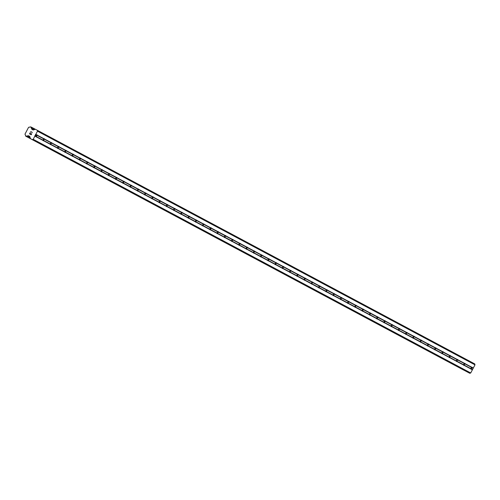 <?xml version="1.0" encoding="UTF-8"?>
<svg xmlns="http://www.w3.org/2000/svg" width="500" height="500" viewBox="0 0 500 500"><rect width="100%" height="100%" fill="white"/><g stroke="black" fill="none" stroke-linecap="round" stroke-linejoin="round"><path stroke-width="0.75" d="M471.112 369.281A1.15 0.344 -62.2 0 1 471.031 369.031L470.869 368.675A1.15 0.344 -62.2 0 1 471.55 367.388L471.938 367.319A1.15 0.344 -62.2 0 1 472.181 367.244L472.181 367.244A1.15 0.344 -62.2 0 1 472.262 367.488L472.019 367.638A1.15 0.344 -62.2 0 1 471.337 368.925L471.356 369.206A1.15 0.344 -62.2 0 1 471.112 369.281L471.112 369.281M463.856 365.406A1.15 0.344 -62.2 0 1 463.781 365.163L463.619 364.8A1.15 0.344 -62.2 0 1 464.294 363.512L464.688 363.444A1.15 0.344 -62.2 0 1 464.931 363.369L464.931 363.369A1.15 0.344 -62.2 0 1 465.012 363.619L464.762 363.762A1.15 0.344 -62.2 0 1 464.087 365.05L464.106 365.337A1.15 0.344 -62.2 0 1 463.856 365.406L463.856 365.406M456.606 361.538A1.15 0.344 -62.2 0 1 456.531 361.287L456.362 360.925A1.15 0.344 -62.2 0 1 457.044 359.637L457.431 359.569A1.15 0.344 -62.2 0 1 457.681 359.5L457.681 359.5A1.15 0.344 -62.2 0 1 457.756 359.744L457.512 359.888A1.15 0.344 -62.2 0 1 456.831 361.175L456.856 361.463A1.15 0.344 -62.2 0 1 456.606 361.538L456.606 361.538M449.356 357.663A1.15 0.344 -62.2 0 1 449.275 357.413L449.113 357.056A1.15 0.344 -62.2 0 1 449.794 355.769L450.181 355.7A1.15 0.344 -62.2 0 1 450.431 355.625L450.431 355.625A1.15 0.344 -62.2 0 1 450.506 355.869L450.262 356.019A1.15 0.344 -62.2 0 1 449.581 357.306L449.6 357.587A1.15 0.344 -62.2 0 1 449.356 357.663L449.356 357.663M442.106 353.787A1.15 0.344 -62.2 0 1 442.025 353.544L441.863 353.181A1.15 0.344 -62.2 0 1 442.544 351.894L442.931 351.825A1.15 0.344 -62.2 0 1 443.175 351.75L443.175 351.75A1.15 0.344 -62.2 0 1 443.256 352L443.013 352.144A1.15 0.344 -62.2 0 1 442.331 353.431L442.35 353.713A1.15 0.344 -62.2 0 1 442.106 353.787L442.106 353.787M434.85 349.919A1.15 0.344 -62.2 0 1 434.775 349.669L434.613 349.306A1.15 0.344 -62.2 0 1 435.288 348.019L435.681 347.95A1.15 0.344 -62.2 0 1 435.925 347.875A1.15 0.344 -62.2 0 1 435.925 347.881A1.15 0.344 -62.2 0 1 436.006 348.125L435.756 348.269A1.15 0.344 -62.2 0 1 435.081 349.556L435.1 349.844A1.15 0.344 -62.2 0 1 434.85 349.919L434.85 349.919M427.6 346.044A1.15 0.344 -62.2 0 1 427.525 345.794L427.356 345.438A1.15 0.344 -62.2 0 1 428.038 344.15L428.425 344.081A1.15 0.344 -62.2 0 1 428.675 344.006L428.675 344.006A1.15 0.344 -62.2 0 1 428.756 344.25L428.506 344.4A1.15 0.344 -62.2 0 1 427.825 345.688L427.85 345.969A1.15 0.344 -62.2 0 1 427.6 346.044L427.6 346.044M420.35 342.169A1.15 0.344 -62.2 0 1 420.269 341.925L420.106 341.562A1.15 0.344 -62.2 0 1 420.788 340.275L421.175 340.206A1.15 0.344 -62.2 0 1 421.425 340.131L421.425 340.131A1.15 0.344 -62.2 0 1 421.5 340.381L421.256 340.525A1.15 0.344 -62.2 0 1 420.575 341.812L420.594 342.094A1.15 0.344 -62.2 0 1 420.35 342.169L420.35 342.169M413.1 338.3A1.15 0.344 -62.2 0 1 413.019 338.05L412.856 337.688A1.15 0.344 -62.2 0 1 413.537 336.4L413.925 336.331A1.15 0.344 -62.2 0 1 414.169 336.256A1.15 0.344 -62.2 0 1 414.175 336.256A1.15 0.344 -62.2 0 1 414.25 336.506L414.006 336.65A1.15 0.344 -62.2 0 1 413.325 337.938L413.344 338.225A1.15 0.344 -62.2 0 1 413.1 338.3L413.1 338.3M405.844 334.425A1.15 0.344 -62.2 0 1 405.769 334.175L405.606 333.819A1.15 0.344 -62.2 0 1 406.281 332.525L406.675 332.463A1.15 0.344 -62.2 0 1 406.919 332.388L406.919 332.388A1.15 0.344 -62.2 0 1 407 332.631L406.75 332.775A1.15 0.344 -62.2 0 1 406.075 334.069L406.094 334.35A1.15 0.344 -62.2 0 1 405.844 334.425L405.844 334.425M398.594 330.55A1.15 0.344 -62.2 0 1 398.519 330.306L398.356 329.944A1.15 0.344 -62.2 0 1 399.031 328.656L399.419 328.587A1.15 0.344 -62.2 0 1 399.669 328.512L399.669 328.512A1.15 0.344 -62.2 0 1 399.75 328.762L399.5 328.906A1.15 0.344 -62.2 0 1 398.819 330.194L398.844 330.475A1.15 0.344 -62.2 0 1 398.594 330.55L398.594 330.55M391.344 326.675A1.15 0.344 -62.2 0 1 391.262 326.431L391.1 326.069A1.15 0.344 -62.2 0 1 391.781 324.781L392.169 324.712A1.15 0.344 -62.2 0 1 392.419 324.637L392.419 324.637A1.15 0.344 -62.2 0 1 392.494 324.888L392.25 325.031A1.15 0.344 -62.2 0 1 391.569 326.319L391.587 326.606A1.15 0.344 -62.2 0 1 391.344 326.681A1.15 0.344 -62.2 0 1 391.344 326.675M384.094 322.806A1.15 0.344 -62.2 0 1 384.012 322.556L383.85 322.2A1.15 0.344 -62.2 0 1 384.531 320.906L384.919 320.838A1.15 0.344 -62.2 0 1 385.163 320.769A1.15 0.344 -62.2 0 1 385.169 320.769A1.15 0.344 -62.2 0 1 385.244 321.012L385 321.156A1.15 0.344 -62.2 0 1 384.319 322.45L384.338 322.731A1.15 0.344 -62.2 0 1 384.094 322.806L384.094 322.806M376.838 318.931A1.15 0.344 -62.2 0 1 376.763 318.688L376.6 318.325A1.15 0.344 -62.2 0 1 377.275 317.038L377.669 316.969A1.15 0.344 -62.2 0 1 377.912 316.894L377.912 316.894A1.15 0.344 -62.2 0 1 377.994 317.144L377.744 317.288A1.15 0.344 -62.2 0 1 377.069 318.575L377.088 318.856A1.15 0.344 -62.2 0 1 376.838 318.931L376.838 318.931M369.588 315.056A1.15 0.344 -62.2 0 1 369.513 314.812L369.35 314.45A1.15 0.344 -62.2 0 1 370.025 313.163L370.419 313.094A1.15 0.344 -62.2 0 1 370.662 313.019L370.662 313.019A1.15 0.344 -62.2 0 1 370.744 313.269L370.494 313.412A1.15 0.344 -62.2 0 1 369.812 314.7L369.837 314.988A1.15 0.344 -62.2 0 1 369.588 315.056L369.588 315.056M362.337 311.188A1.15 0.344 -62.2 0 1 362.256 310.938L362.094 310.581A1.15 0.344 -62.2 0 1 362.775 309.288L363.162 309.219A1.15 0.344 -62.2 0 1 363.413 309.15L363.413 309.15A1.15 0.344 -62.2 0 1 363.488 309.394L363.244 309.538A1.15 0.344 -62.2 0 1 362.562 310.831L362.581 311.112A1.15 0.344 -62.2 0 1 362.337 311.188L362.337 311.188M355.087 307.312A1.15 0.344 -62.2 0 1 355.006 307.069L354.844 306.706A1.15 0.344 -62.2 0 1 355.525 305.419L355.913 305.35A1.15 0.344 -62.2 0 1 356.156 305.275A1.15 0.344 -62.2 0 1 356.163 305.275A1.15 0.344 -62.2 0 1 356.238 305.525L355.994 305.669A1.15 0.344 -62.2 0 1 355.312 306.956L355.331 307.238A1.15 0.344 -62.2 0 1 355.087 307.312L355.087 307.312M347.831 303.438A1.15 0.344 -62.2 0 1 347.756 303.194L347.594 302.831A1.15 0.344 -62.2 0 1 348.269 301.544L348.663 301.475A1.15 0.344 -62.2 0 1 348.906 301.4L348.906 301.4A1.15 0.344 -62.2 0 1 348.988 301.65L348.738 301.794A1.15 0.344 -62.2 0 1 348.062 303.081L348.081 303.369A1.15 0.344 -62.2 0 1 347.831 303.438L347.831 303.438M340.581 299.569A1.15 0.344 -62.2 0 1 340.506 299.319L340.344 298.956A1.15 0.344 -62.2 0 1 341.019 297.669L341.413 297.6A1.15 0.344 -62.2 0 1 341.656 297.531L341.656 297.531A1.15 0.344 -62.2 0 1 341.737 297.775L341.488 297.919A1.15 0.344 -62.2 0 1 340.806 299.206L340.831 299.494A1.15 0.344 -62.2 0 1 340.581 299.569L340.581 299.569M333.331 295.694A1.15 0.344 -62.2 0 1 333.25 295.444L333.088 295.087A1.15 0.344 -62.2 0 1 333.769 293.8L334.156 293.731A1.15 0.344 -62.2 0 1 334.406 293.656L334.406 293.656A1.15 0.344 -62.2 0 1 334.481 293.9L334.237 294.05A1.15 0.344 -62.2 0 1 333.556 295.338L333.575 295.619A1.15 0.344 -62.2 0 1 333.331 295.694L333.331 295.694M326.081 291.819A1.15 0.344 -62.2 0 1 326 291.575L325.838 291.212A1.15 0.344 -62.2 0 1 326.519 289.925L326.906 289.856A1.15 0.344 -62.2 0 1 327.156 289.781L327.156 289.781A1.15 0.344 -62.2 0 1 327.231 290.031L326.987 290.175A1.15 0.344 -62.2 0 1 326.306 291.462L326.325 291.75A1.15 0.344 -62.2 0 1 326.081 291.819L326.081 291.819M318.825 287.95A1.15 0.344 -62.2 0 1 318.75 287.7L318.587 287.337A1.15 0.344 -62.2 0 1 319.269 286.05L319.656 285.981A1.15 0.344 -62.2 0 1 319.9 285.912L319.9 285.912A1.15 0.344 -62.2 0 1 319.981 286.156L319.731 286.3A1.15 0.344 -62.2 0 1 319.056 287.587L319.075 287.875A1.15 0.344 -62.2 0 1 318.831 287.95A1.15 0.344 -62.2 0 1 318.825 287.95M311.575 284.075A1.15 0.344 -62.2 0 1 311.5 283.825L311.337 283.469A1.15 0.344 -62.2 0 1 312.013 282.181L312.406 282.113A1.15 0.344 -62.2 0 1 312.65 282.038L312.65 282.038A1.15 0.344 -62.2 0 1 312.731 282.281L312.481 282.431A1.15 0.344 -62.2 0 1 311.8 283.719L311.825 284A1.15 0.344 -62.2 0 1 311.575 284.075L311.575 284.075M304.325 280.2A1.15 0.344 -62.2 0 1 304.244 279.956L304.081 279.594A1.15 0.344 -62.2 0 1 304.762 278.306L305.15 278.238A1.15 0.344 -62.2 0 1 305.4 278.163L305.4 278.163A1.15 0.344 -62.2 0 1 305.475 278.412L305.231 278.556A1.15 0.344 -62.2 0 1 304.55 279.844L304.569 280.131A1.15 0.344 -62.2 0 1 304.325 280.2L304.325 280.2M297.075 276.331A1.15 0.344 -62.2 0 1 296.994 276.081L296.831 275.719A1.15 0.344 -62.2 0 1 297.512 274.431L297.9 274.363A1.15 0.344 -62.2 0 1 298.15 274.288A1.15 0.344 -62.2 0 1 298.15 274.294A1.15 0.344 -62.2 0 1 298.225 274.538L297.981 274.681A1.15 0.344 -62.2 0 1 297.3 275.969L297.319 276.256A1.15 0.344 -62.2 0 1 297.075 276.331L297.075 276.331M289.819 272.456A1.15 0.344 -62.2 0 1 289.744 272.206L289.581 271.85A1.15 0.344 -62.2 0 1 290.262 270.562L290.65 270.494A1.15 0.344 -62.2 0 1 290.894 270.419L290.894 270.419A1.15 0.344 -62.2 0 1 290.975 270.663L290.725 270.812A1.15 0.344 -62.2 0 1 290.05 272.1L290.069 272.381A1.15 0.344 -62.2 0 1 289.825 272.456A1.15 0.344 -62.2 0 1 289.819 272.456M282.569 268.581A1.15 0.344 -62.2 0 1 282.494 268.337L282.331 267.975A1.15 0.344 -62.2 0 1 283.006 266.688L283.4 266.619A1.15 0.344 -62.2 0 1 283.644 266.544L283.644 266.544A1.15 0.344 -62.2 0 1 283.725 266.794L283.475 266.938A1.15 0.344 -62.2 0 1 282.8 268.225L282.819 268.506A1.15 0.344 -62.2 0 1 282.569 268.581L282.569 268.581M275.319 264.713A1.15 0.344 -62.2 0 1 275.238 264.462L275.075 264.1A1.15 0.344 -62.2 0 1 275.756 262.812L276.144 262.744A1.15 0.344 -62.2 0 1 276.394 262.669L276.394 262.669A1.15 0.344 -62.2 0 1 276.469 262.919L276.225 263.062A1.15 0.344 -62.2 0 1 275.544 264.35L275.569 264.637A1.15 0.344 -62.2 0 1 275.319 264.713L275.319 264.713M268.069 260.837A1.15 0.344 -62.2 0 1 267.987 260.587L267.825 260.231A1.15 0.344 -62.2 0 1 268.506 258.938L268.894 258.875A1.15 0.344 -62.2 0 1 269.144 258.8L269.144 258.8A1.15 0.344 -62.2 0 1 269.219 259.044L268.975 259.194A1.15 0.344 -62.2 0 1 268.294 260.481L268.312 260.763A1.15 0.344 -62.2 0 1 268.069 260.837L268.069 260.837M260.812 256.962A1.15 0.344 -62.2 0 1 260.738 256.719L260.575 256.356A1.15 0.344 -62.2 0 1 261.256 255.069L261.644 255A1.15 0.344 -62.2 0 1 261.887 254.925L261.887 254.925A1.15 0.344 -62.2 0 1 261.969 255.175L261.719 255.319A1.15 0.344 -62.2 0 1 261.044 256.606L261.062 256.887A1.15 0.344 -62.2 0 1 260.819 256.962A1.15 0.344 -62.2 0 1 260.812 256.962M253.562 253.088A1.15 0.344 -62.2 0 1 253.487 252.844L253.325 252.481A1.15 0.344 -62.2 0 1 254 251.194L254.394 251.125A1.15 0.344 -62.2 0 1 254.638 251.05L254.638 251.05A1.15 0.344 -62.2 0 1 254.719 251.3L254.469 251.444A1.15 0.344 -62.2 0 1 253.794 252.731L253.812 253.019A1.15 0.344 -62.2 0 1 253.562 253.094A1.15 0.344 -62.2 0 1 253.562 253.088M246.312 249.219A1.15 0.344 -62.2 0 1 246.231 248.969L246.069 248.612A1.15 0.344 -62.2 0 1 246.75 247.319L247.138 247.25A1.15 0.344 -62.2 0 1 247.387 247.181L247.387 247.181A1.15 0.344 -62.2 0 1 247.463 247.425L247.219 247.569A1.15 0.344 -62.2 0 1 246.537 248.863L246.562 249.144A1.15 0.344 -62.2 0 1 246.312 249.219L246.312 249.219M239.062 245.344A1.15 0.344 -62.2 0 1 238.981 245.1L238.819 244.737A1.15 0.344 -62.2 0 1 239.5 243.45L239.887 243.381A1.15 0.344 -62.2 0 1 240.138 243.306L240.138 243.306A1.15 0.344 -62.2 0 1 240.212 243.556L239.969 243.7A1.15 0.344 -62.2 0 1 239.288 244.988L239.306 245.269A1.15 0.344 -62.2 0 1 239.062 245.344L239.062 245.344M231.812 241.469A1.15 0.344 -62.2 0 1 231.731 241.225L231.569 240.863A1.15 0.344 -62.2 0 1 232.25 239.575L232.638 239.506A1.15 0.344 -62.2 0 1 232.881 239.431L232.881 239.431A1.15 0.344 -62.2 0 1 232.963 239.681L232.712 239.825A1.15 0.344 -62.2 0 1 232.037 241.112L232.056 241.4A1.15 0.344 -62.2 0 1 231.812 241.469L231.812 241.469M224.556 237.6A1.15 0.344 -62.2 0 1 224.481 237.35L224.319 236.994A1.15 0.344 -62.2 0 1 224.994 235.7L225.387 235.631A1.15 0.344 -62.2 0 1 225.631 235.562L225.631 235.562A1.15 0.344 -62.2 0 1 225.712 235.806L225.463 235.95A1.15 0.344 -62.2 0 1 224.788 237.244L224.806 237.525A1.15 0.344 -62.2 0 1 224.556 237.6L224.556 237.6M217.306 233.725A1.15 0.344 -62.2 0 1 217.231 233.481L217.062 233.119A1.15 0.344 -62.2 0 1 217.744 231.831L218.131 231.762A1.15 0.344 -62.2 0 1 218.381 231.688L218.381 231.688A1.15 0.344 -62.2 0 1 218.456 231.938L218.212 232.081A1.15 0.344 -62.2 0 1 217.531 233.369L217.556 233.65A1.15 0.344 -62.2 0 1 217.306 233.725L217.306 233.725M210.056 229.85A1.15 0.344 -62.2 0 1 209.975 229.606L209.812 229.244A1.15 0.344 -62.2 0 1 210.494 227.956L210.881 227.887A1.15 0.344 -62.2 0 1 211.131 227.812L211.131 227.812A1.15 0.344 -62.2 0 1 211.206 228.062L210.963 228.206A1.15 0.344 -62.2 0 1 210.281 229.494L210.3 229.781A1.15 0.344 -62.2 0 1 210.056 229.85L210.056 229.85M202.806 225.981A1.15 0.344 -62.2 0 1 202.725 225.731L202.562 225.375A1.15 0.344 -62.2 0 1 203.244 224.081L203.631 224.013A1.15 0.344 -62.2 0 1 203.875 223.944L203.875 223.944A1.15 0.344 -62.2 0 1 203.956 224.188L203.713 224.331A1.15 0.344 -62.2 0 1 203.031 225.625L203.05 225.906A1.15 0.344 -62.2 0 1 202.806 225.981L202.806 225.981M195.55 222.106A1.15 0.344 -62.2 0 1 195.475 221.856L195.312 221.5A1.15 0.344 -62.2 0 1 195.987 220.212L196.381 220.144A1.15 0.344 -62.2 0 1 196.625 220.069L196.625 220.069A1.15 0.344 -62.2 0 1 196.706 220.319L196.456 220.463A1.15 0.344 -62.2 0 1 195.781 221.75L195.8 222.031A1.15 0.344 -62.2 0 1 195.55 222.106L195.55 222.106M188.3 218.231A1.15 0.344 -62.2 0 1 188.225 217.987L188.056 217.625A1.15 0.344 -62.2 0 1 188.738 216.337L189.125 216.269A1.15 0.344 -62.2 0 1 189.375 216.194L189.375 216.194A1.15 0.344 -62.2 0 1 189.45 216.444L189.206 216.588A1.15 0.344 -62.2 0 1 188.525 217.875L188.55 218.162A1.15 0.344 -62.2 0 1 188.3 218.231L188.3 218.231M181.05 214.363A1.15 0.344 -62.2 0 1 180.969 214.112L180.806 213.75A1.15 0.344 -62.2 0 1 181.488 212.463L181.875 212.394A1.15 0.344 -62.2 0 1 182.125 212.325L182.125 212.325A1.15 0.344 -62.2 0 1 182.2 212.569L181.956 212.712A1.15 0.344 -62.2 0 1 181.275 214L181.294 214.288A1.15 0.344 -62.2 0 1 181.05 214.363L181.05 214.363M173.8 210.487A1.15 0.344 -62.2 0 1 173.719 210.238L173.556 209.881A1.15 0.344 -62.2 0 1 174.237 208.594L174.625 208.525A1.15 0.344 -62.2 0 1 174.869 208.45L174.869 208.45A1.15 0.344 -62.2 0 1 174.95 208.694L174.706 208.844A1.15 0.344 -62.2 0 1 174.025 210.131L174.044 210.413A1.15 0.344 -62.2 0 1 173.8 210.487L173.8 210.487M166.544 206.612A1.15 0.344 -62.2 0 1 166.469 206.369L166.306 206.006A1.15 0.344 -62.2 0 1 166.981 204.719L167.375 204.65A1.15 0.344 -62.2 0 1 167.619 204.575L167.619 204.575A1.15 0.344 -62.2 0 1 167.7 204.825L167.45 204.969A1.15 0.344 -62.2 0 1 166.775 206.256L166.794 206.544A1.15 0.344 -62.2 0 1 166.544 206.612L166.544 206.612M159.294 202.744A1.15 0.344 -62.2 0 1 159.219 202.494L159.05 202.131A1.15 0.344 -62.2 0 1 159.731 200.844L160.119 200.775A1.15 0.344 -62.2 0 1 160.369 200.706L160.369 200.706A1.15 0.344 -62.2 0 1 160.444 200.95L160.2 201.094A1.15 0.344 -62.2 0 1 159.519 202.381L159.544 202.669A1.15 0.344 -62.2 0 1 159.294 202.744L159.294 202.744M152.044 198.869A1.15 0.344 -62.2 0 1 151.962 198.619L151.8 198.263A1.15 0.344 -62.2 0 1 152.481 196.975L152.869 196.906A1.15 0.344 -62.2 0 1 153.119 196.831L153.119 196.831A1.15 0.344 -62.2 0 1 153.194 197.075L152.95 197.225A1.15 0.344 -62.2 0 1 152.269 198.512L152.287 198.794A1.15 0.344 -62.2 0 1 152.044 198.869L152.044 198.869M144.794 194.994A1.15 0.344 -62.2 0 1 144.713 194.75L144.55 194.387A1.15 0.344 -62.2 0 1 145.231 193.1L145.619 193.031A1.15 0.344 -62.2 0 1 145.863 192.956L145.863 192.956A1.15 0.344 -62.2 0 1 145.944 193.206L145.7 193.35A1.15 0.344 -62.2 0 1 145.019 194.638L145.037 194.925A1.15 0.344 -62.2 0 1 144.794 194.994L144.794 194.994M137.537 191.125A1.15 0.344 -62.2 0 1 137.463 190.875L137.3 190.512A1.15 0.344 -62.2 0 1 137.975 189.225L138.369 189.156A1.15 0.344 -62.2 0 1 138.613 189.081A1.15 0.344 -62.2 0 1 138.613 189.088A1.15 0.344 -62.2 0 1 138.694 189.331L138.444 189.475A1.15 0.344 -62.2 0 1 137.769 190.763L137.787 191.05A1.15 0.344 -62.2 0 1 137.537 191.125L137.537 191.125M130.287 187.25A1.15 0.344 -62.2 0 1 130.213 187L130.044 186.644A1.15 0.344 -62.2 0 1 130.725 185.356L131.113 185.287A1.15 0.344 -62.2 0 1 131.363 185.212L131.363 185.212A1.15 0.344 -62.2 0 1 131.438 185.456L131.194 185.606A1.15 0.344 -62.2 0 1 130.512 186.894L130.538 187.175A1.15 0.344 -62.2 0 1 130.287 187.25L130.287 187.25M123.038 183.375A1.15 0.344 -62.2 0 1 122.956 183.131L122.794 182.769A1.15 0.344 -62.2 0 1 123.475 181.481L123.863 181.412A1.15 0.344 -62.2 0 1 124.113 181.337L124.113 181.337A1.15 0.344 -62.2 0 1 124.188 181.588L123.944 181.731A1.15 0.344 -62.2 0 1 123.263 183.019L123.281 183.3A1.15 0.344 -62.2 0 1 123.038 183.375L123.038 183.375M115.787 179.506A1.15 0.344 -62.2 0 1 115.706 179.256L115.544 178.894A1.15 0.344 -62.2 0 1 116.225 177.606L116.613 177.537A1.15 0.344 -62.2 0 1 116.856 177.463A1.15 0.344 -62.2 0 1 116.862 177.463A1.15 0.344 -62.2 0 1 116.938 177.712L116.694 177.856A1.15 0.344 -62.2 0 1 116.013 179.144L116.031 179.431A1.15 0.344 -62.2 0 1 115.787 179.506L115.787 179.506M108.531 175.631A1.15 0.344 -62.2 0 1 108.456 175.381L108.294 175.025A1.15 0.344 -62.2 0 1 108.969 173.731L109.362 173.669A1.15 0.344 -62.2 0 1 109.606 173.594L109.606 173.594A1.15 0.344 -62.2 0 1 109.688 173.837L109.438 173.981A1.15 0.344 -62.2 0 1 108.763 175.275L108.781 175.556A1.15 0.344 -62.2 0 1 108.531 175.631L108.531 175.631M101.281 171.756A1.15 0.344 -62.2 0 1 101.206 171.513L101.037 171.15A1.15 0.344 -62.2 0 1 101.719 169.862L102.106 169.794A1.15 0.344 -62.2 0 1 102.356 169.719L102.356 169.719A1.15 0.344 -62.2 0 1 102.438 169.969L102.188 170.113A1.15 0.344 -62.2 0 1 101.506 171.4L101.531 171.681A1.15 0.344 -62.2 0 1 101.281 171.756L101.281 171.756M94.031 167.881A1.15 0.344 -62.2 0 1 93.95 167.638L93.787 167.275A1.15 0.344 -62.2 0 1 94.469 165.987L94.856 165.919A1.15 0.344 -62.2 0 1 95.106 165.844L95.106 165.844A1.15 0.344 -62.2 0 1 95.181 166.094L94.938 166.238A1.15 0.344 -62.2 0 1 94.256 167.525L94.275 167.812A1.15 0.344 -62.2 0 1 94.031 167.887A1.15 0.344 -62.2 0 1 94.031 167.881M86.781 164.013A1.15 0.344 -62.2 0 1 86.7 163.762L86.538 163.406A1.15 0.344 -62.2 0 1 87.219 162.113L87.606 162.044A1.15 0.344 -62.2 0 1 87.85 161.975A1.15 0.344 -62.2 0 1 87.856 161.975A1.15 0.344 -62.2 0 1 87.931 162.219L87.688 162.362A1.15 0.344 -62.2 0 1 87.006 163.656L87.025 163.938A1.15 0.344 -62.2 0 1 86.781 164.013L86.781 164.013M79.525 160.138A1.15 0.344 -62.2 0 1 79.45 159.894L79.287 159.531A1.15 0.344 -62.2 0 1 79.963 158.244L80.356 158.175A1.15 0.344 -62.2 0 1 80.6 158.1L80.6 158.1A1.15 0.344 -62.2 0 1 80.681 158.35L80.431 158.494A1.15 0.344 -62.2 0 1 79.756 159.781L79.775 160.062A1.15 0.344 -62.2 0 1 79.525 160.138L79.525 160.138M72.275 156.263A1.15 0.344 -62.2 0 1 72.2 156.019L72.038 155.656A1.15 0.344 -62.2 0 1 72.713 154.369L73.1 154.3A1.15 0.344 -62.2 0 1 73.35 154.225L73.35 154.225A1.15 0.344 -62.2 0 1 73.431 154.475L73.181 154.619A1.15 0.344 -62.2 0 1 72.5 155.906L72.525 156.194A1.15 0.344 -62.2 0 1 72.275 156.263L72.275 156.263M65.025 152.394A1.15 0.344 -62.2 0 1 64.944 152.144L64.781 151.788A1.15 0.344 -62.2 0 1 65.462 150.494L65.85 150.425A1.15 0.344 -62.2 0 1 66.1 150.356L66.1 150.356A1.15 0.344 -62.2 0 1 66.175 150.6L65.931 150.744A1.15 0.344 -62.2 0 1 65.25 152.037L65.269 152.319A1.15 0.344 -62.2 0 1 65.025 152.394L65.025 152.394M57.775 148.519A1.15 0.344 -62.2 0 1 57.694 148.275L57.531 147.912A1.15 0.344 -62.2 0 1 58.212 146.625L58.6 146.556A1.15 0.344 -62.2 0 1 58.844 146.481A1.15 0.344 -62.2 0 1 58.85 146.481A1.15 0.344 -62.2 0 1 58.925 146.731L58.681 146.875A1.15 0.344 -62.2 0 1 58 148.162L58.019 148.444A1.15 0.344 -62.2 0 1 57.775 148.519L57.775 148.519M50.519 144.644A1.15 0.344 -62.2 0 1 50.444 144.4L50.281 144.037A1.15 0.344 -62.2 0 1 50.956 142.75L51.35 142.681A1.15 0.344 -62.2 0 1 51.594 142.606L51.594 142.606A1.15 0.344 -62.2 0 1 51.675 142.856L51.425 143A1.15 0.344 -62.2 0 1 50.75 144.288L50.769 144.575A1.15 0.344 -62.2 0 1 50.519 144.644L50.519 144.644M43.269 140.775A1.15 0.344 -62.2 0 1 43.194 140.525L43.031 140.162A1.15 0.344 -62.2 0 1 43.706 138.875L44.1 138.806A1.15 0.344 -62.2 0 1 44.344 138.737L44.344 138.737A1.15 0.344 -62.2 0 1 44.425 138.981L44.175 139.125A1.15 0.344 -62.2 0 1 43.494 140.412L43.519 140.7A1.15 0.344 -62.2 0 1 43.269 140.775L43.269 140.775M36.019 136.9A1.15 0.344 -62.2 0 1 35.938 136.65L35.775 136.294A1.15 0.344 -62.2 0 1 36.456 135.006L36.844 134.938A1.15 0.344 -62.2 0 1 37.094 134.863L37.094 134.863A1.15 0.344 -62.2 0 1 37.169 135.106L36.925 135.256A1.15 0.344 -62.2 0 1 36.244 136.544L36.263 136.825A1.15 0.344 -62.2 0 1 36.019 136.9L36.019 136.9M37.225 130.238L474.731 363.906L475 364.837L470.712 372.975L469.787 373.281L468.1 372.394A0.463 0.438 -61.9 0 0 468.106 372.394L30.594 138.725A0.463 0.438 118.1 0 1 30.594 138.719A0.463 0.438 118.1 0 1 30.381 138.456L29.85 136.613A0.463 0.438 -61.9 0 0 29.638 136.35L28.544 135.775A0.463 0.438 -61.9 0 0 28.206 135.75L27.637 135.931A1.106 1.056 -61.9 0 0 26.538 136.3L25.494 135.75A1.106 1.056 -61.9 0 0 25.156 134.619L25 134.106L28.569 127.344L29.075 127.188A1.106 1.056 -61.9 0 0 30.2 126.825L31.244 127.369A1.106 1.056 -61.9 0 0 31.562 128.488L31.731 129.056A0.463 0.438 -61.9 0 0 31.944 129.325L33.044 129.9A0.463 0.438 -61.9 0 0 33.381 129.925L35.2 129.325A0.463 0.438 118.1 0 1 35.538 129.35L37.225 130.238L37.494 131.169L33.2 139.3L32.281 139.613L30.594 138.725L468.1 372.394M463.131 369.775L25.625 136.106L463.787 370.087M29.706 133.8L30.381 134.15L29.706 133.8L30.188 132.894L29.706 133.8M30.381 134.15L30.638 133.663L30.381 134.15M30.75 133.719L30.494 134.213L30.75 133.719M30.494 134.213L31.163 134.562L30.494 134.213M31.163 134.562L31.637 133.663L31.163 134.562M30.075 132.838L29.537 133.856L30.075 132.838M31.75 133.719L31.212 134.738L29.537 133.856M30.731 131.588L32.413 132.469L30.888 131.819L30.819 132.2M32.413 132.469L30.738 131.588M44.1 138.806L37.169 135.106M51.35 142.681L44.425 138.981M58.6 146.556L51.675 142.856M65.85 150.425L58.925 146.731M73.1 154.3L66.175 150.6M80.356 158.175L73.431 154.475M87.606 162.044L80.681 158.35M94.856 165.919L87.931 162.219M102.106 169.794L95.181 166.094M109.362 173.669L102.438 169.969M116.613 177.537L109.688 173.837M123.863 181.412L116.938 177.712M131.113 185.287L124.188 181.588M138.369 189.156L131.438 185.456M145.619 193.031L138.694 189.331M152.869 196.906L145.944 193.206M160.119 200.775L153.194 197.075M167.375 204.65L160.444 200.95M174.625 208.525L167.7 204.825M181.875 212.394L174.95 208.694M189.125 216.269L182.2 212.569M196.381 220.144L189.45 216.444M203.631 224.013L196.706 220.319M210.881 227.887L203.956 224.188M218.131 231.762L211.206 228.062M225.387 235.631L218.456 231.938M232.638 239.506L225.712 235.806M239.887 243.381L232.963 239.681M247.138 247.25L240.212 243.556M254.394 251.125L247.463 247.425M261.644 255L254.719 251.3M268.894 258.875L261.969 255.175M276.144 262.744L269.219 259.044M283.4 266.619L276.469 262.919M290.65 270.494L283.725 266.794M297.9 274.363L290.975 270.663M305.15 278.238L298.225 274.538M312.406 282.113L305.475 278.412M319.656 285.981L312.731 282.281M326.906 289.856L319.981 286.156M334.156 293.731L327.231 290.031M341.413 297.6L334.481 293.9M348.663 301.475L341.737 297.775M355.913 305.35L348.988 301.65M363.162 309.219L356.238 305.525M370.419 313.094L363.488 309.394M377.669 316.969L370.744 313.269M384.919 320.838L377.994 317.144M392.169 324.712L385.244 321.012M399.419 328.587L392.494 324.888M406.675 332.463L399.75 328.762M413.925 336.331L407 332.631M421.175 340.206L414.25 336.506M428.425 344.081L421.5 340.381M435.681 347.95L428.756 344.25M442.931 351.825L436.006 348.125M450.181 355.7L443.256 352M457.431 359.569L450.506 355.869M464.688 363.444L457.756 359.744M471.938 367.319L465.012 363.619M473.306 368.05L472.262 367.488M475 364.837L37.494 131.169M36.844 134.938L35.8 134.375M43.706 138.875L36.925 135.256M43.031 140.162L36.244 136.544M43.194 140.525L36.263 136.825M50.956 142.75L44.175 139.125M50.281 144.037L43.494 140.412M50.444 144.4L43.519 140.7M58.212 146.625L51.425 143M57.531 147.912L50.75 144.288M57.694 148.275L50.769 144.575M65.462 150.494L58.681 146.875M64.781 151.788L58 148.162M64.944 152.144L58.019 148.444M72.713 154.369L65.931 150.744M72.038 155.656L65.25 152.037M72.2 156.019L65.269 152.319M79.963 158.244L73.181 154.619M79.287 159.531L72.5 155.906M79.45 159.894L72.525 156.194M87.219 162.113L80.431 158.494M86.538 163.406L79.756 159.781M86.7 163.762L79.775 160.062M94.469 165.987L87.688 162.362M93.787 167.275L87.006 163.656M93.95 167.638L87.025 163.938M101.719 169.862L94.938 166.238M101.037 171.15L94.256 167.525M101.206 171.513L94.275 167.812M108.969 173.731L102.188 170.113M108.294 175.025L101.506 171.4M108.456 175.381L101.531 171.681M116.225 177.606L109.438 173.981M115.544 178.894L108.763 175.275M115.706 179.256L108.781 175.556M123.475 181.481L116.694 177.856M122.794 182.769L116.013 179.144M122.956 183.131L116.031 179.431M130.725 185.356L123.944 181.731M130.044 186.644L123.263 183.019M130.213 187L123.281 183.3M137.975 189.225L131.194 185.606M137.3 190.512L130.512 186.894M137.463 190.875L130.538 187.175M145.231 193.1L138.444 189.475M144.55 194.387L137.769 190.763M144.713 194.75L137.787 191.05M152.481 196.975L145.7 193.35M151.8 198.263L145.019 194.638M151.962 198.619L145.037 194.925M159.731 200.844L152.95 197.225M159.05 202.131L152.269 198.512M159.219 202.494L152.287 198.794M166.981 204.719L160.2 201.094M166.306 206.006L159.519 202.381M166.469 206.369L159.544 202.669M174.237 208.594L167.45 204.969M173.556 209.881L166.775 206.256M173.719 210.238L166.794 206.544M181.488 212.463L174.706 208.844M180.806 213.75L174.025 210.131M180.969 214.112L174.044 210.413M188.738 216.337L181.956 212.712M188.056 217.625L181.275 214M188.225 217.987L181.294 214.288M195.987 220.212L189.206 216.588M195.312 221.5L188.525 217.875M195.475 221.856L188.55 218.162M203.244 224.081L196.456 220.463M202.562 225.375L195.781 221.75M202.725 225.731L195.8 222.031M210.494 227.956L203.713 224.331M209.812 229.244L203.031 225.625M209.975 229.606L203.05 225.906M217.744 231.831L210.963 228.206M217.062 233.119L210.281 229.494M217.231 233.481L210.3 229.781M224.994 235.7L218.212 232.081M224.319 236.994L217.531 233.369M224.481 237.35L217.556 233.65M232.25 239.575L225.463 235.95M231.569 240.863L224.788 237.244M231.731 241.225L224.806 237.525M239.5 243.45L232.712 239.825M238.819 244.737L232.037 241.112M238.981 245.1L232.056 241.4M246.75 247.319L239.969 243.7M246.069 248.612L239.288 244.988M246.231 248.969L239.306 245.269M254 251.194L247.219 247.569M253.325 252.481L246.537 248.863M253.487 252.844L246.562 249.144M261.256 255.069L254.469 251.444M260.575 256.356L253.794 252.731M260.738 256.719L253.812 253.019M268.506 258.938L261.719 255.319M267.825 260.231L261.044 256.606M267.987 260.587L261.062 256.887M275.756 262.812L268.975 259.194M275.075 264.1L268.294 260.481M275.238 264.462L268.312 260.763M283.006 266.688L276.225 263.062M282.331 267.975L275.544 264.35M282.494 268.337L275.569 264.637M290.262 270.562L283.475 266.938M289.581 271.85L282.8 268.225M289.744 272.206L282.819 268.506M297.512 274.431L290.725 270.812M296.831 275.719L290.05 272.1M296.994 276.081L290.069 272.381M304.762 278.306L297.981 274.681M304.081 279.594L297.3 275.969M304.244 279.956L297.319 276.256M312.013 282.181L305.231 278.556M311.337 283.469L304.55 279.844M311.5 283.825L304.569 280.131M319.269 286.05L312.481 282.431M318.587 287.337L311.8 283.719M318.75 287.7L311.825 284M326.519 289.925L319.731 286.3M325.838 291.212L319.056 287.587M326 291.575L319.075 287.875M333.769 293.8L326.987 290.175M333.088 295.087L326.306 291.462M333.25 295.444L326.325 291.75M341.019 297.669L334.237 294.05M340.344 298.956L333.556 295.338M340.506 299.319L333.575 295.619M348.269 301.544L341.488 297.919M347.594 302.831L340.806 299.206M347.756 303.194L340.831 299.494M355.525 305.419L348.738 301.794M354.844 306.706L348.062 303.081M355.006 307.069L348.081 303.369M362.775 309.288L355.994 305.669M362.094 310.581L355.312 306.956M362.256 310.938L355.331 307.238M370.025 313.163L363.244 309.538M369.35 314.45L362.562 310.831M369.513 314.812L362.581 311.112M377.275 317.038L370.494 313.412M376.6 318.325L369.812 314.7M376.763 318.688L369.837 314.988M384.531 320.906L377.744 317.288M383.85 322.2L377.069 318.575M384.012 322.556L377.088 318.856M391.781 324.781L385 321.156M391.1 326.069L384.319 322.45M391.262 326.431L384.338 322.731M399.031 328.656L392.25 325.031M398.356 329.944L391.569 326.319M398.519 330.306L391.587 326.606M406.281 332.525L399.5 328.906M405.606 333.819L398.819 330.194M405.769 334.175L398.844 330.475M413.537 336.4L406.75 332.775M412.856 337.688L406.075 334.069M413.019 338.05L406.094 334.35M420.788 340.275L414.006 336.65M420.106 341.562L413.325 337.938M420.269 341.925L413.344 338.225M428.038 344.15L421.256 340.525M427.356 345.438L420.575 341.812M427.525 345.794L420.594 342.094M435.288 348.019L428.506 344.4M434.613 349.306L427.825 345.688M434.775 349.669L427.85 345.969M442.544 351.894L435.756 348.269M441.863 353.181L435.081 349.556M442.025 353.544L435.1 349.844M449.794 355.769L443.013 352.144M449.113 357.056L442.331 353.431M449.275 357.413L442.35 353.713M457.044 359.637L450.262 356.019M456.362 360.925L449.581 357.306M456.531 361.287L449.6 357.587M464.294 363.512L457.512 359.888M463.619 364.8L456.831 361.175M463.781 365.163L456.856 361.463M471.55 367.388L464.762 363.762M470.869 368.675L464.087 365.05M471.031 369.031L464.106 365.337M35.938 136.65L34.894 136.094M470.712 372.975L33.2 139.3M472.4 369.769L471.356 369.206M35.775 136.294L34.8 135.775M36.456 135.006L35.481 134.481M469.787 373.281L32.281 139.613M29.987 137.088L27.763 135.9M30.025 137.206L27.637 135.931M33.919 129.744L31.562 128.488M33.806 129.787L31.606 128.613M472.987 368.156L472.019 367.638M472.312 369.444L471.337 368.925M29.706 136.394L28.544 135.775M29.856 136.631L28.206 135.75M30.35 138.338L26.538 136.3M30.394 138.494L26.431 136.375M30.456 138.6L26.337 136.406M463.681 370.062L26.169 136.394M35.387 129.3L31.113 127.019L35.387 129.3M35.256 129.306L31.219 127.15M35.163 129.338L31.244 127.244M35.019 129.381L31.244 127.369M33.363 129.931L31.731 129.056"/></g></svg>
